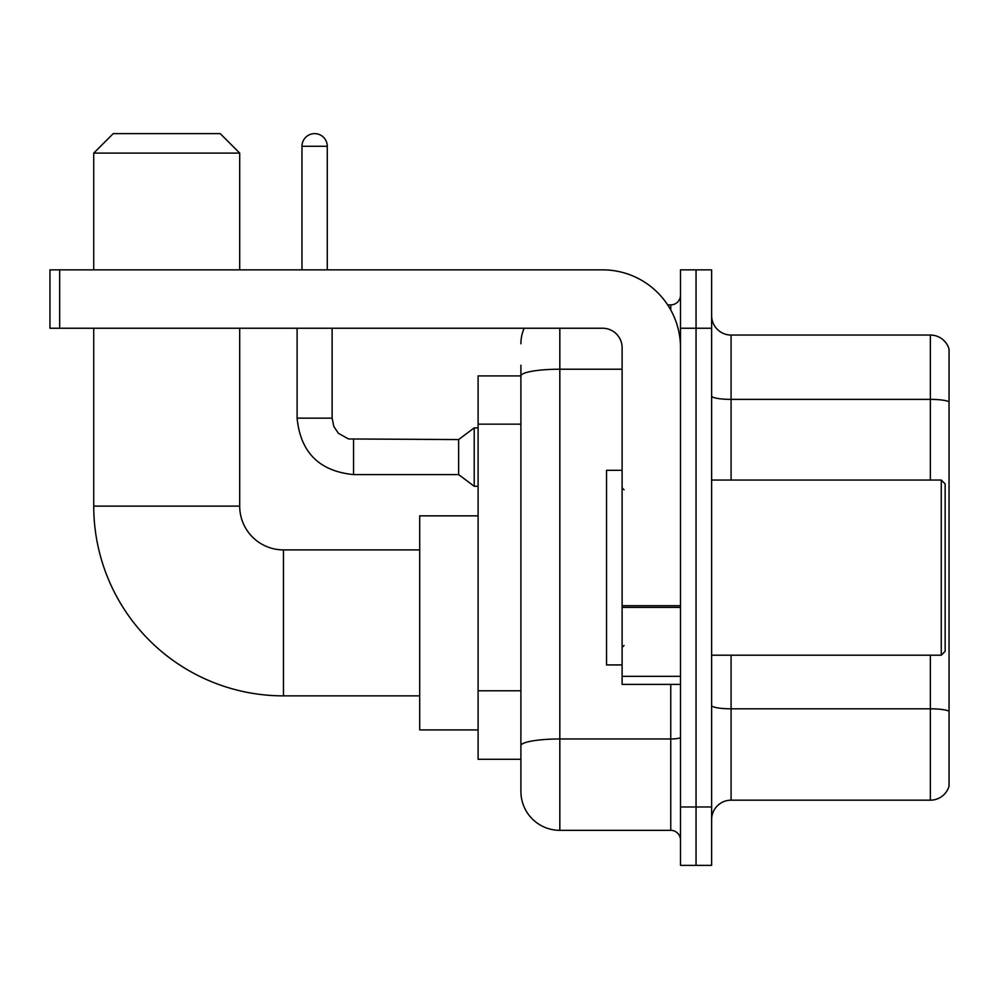 <?xml version="1.0" encoding="UTF-8"?>
<svg xmlns="http://www.w3.org/2000/svg" width="999" height="999" viewBox="0 0 999 999"><rect width="100%" height="100%" fill="white"/><g stroke="black" fill="none" stroke-linecap="round" stroke-linejoin="round"><path stroke-width="1.5" d="M559.827 328.246L559.827 830.344A38.924 38.924 0 0 1 520.904 791.42L520.904 365.222L520.904 375.924L478.096 375.924L478.096 759.302L520.904 759.302M680.494 806.98L680.494 865.371L696.053 865.371L696.053 806.98L696.053 865.371L711.625 865.371L711.625 806.98L696.053 806.98L696.053 328.246L696.053 806.98L680.494 806.98L680.494 328.246L696.053 328.246L696.053 269.855L696.053 328.246L711.625 328.246L711.625 806.98M711.625 328.246L711.625 269.855L680.494 269.855L680.494 328.246M559.827 830.344L670.754 830.344L670.754 684.377M667.657 304.895L670.754 304.895A9.728 9.728 0 0 0 680.494 295.155M520.904 791.42L520.904 752.497M622.102 369.218L559.827 369.218A38.924 6.756 180 0 0 520.904 375.974L520.904 365.222M680.494 840.072A9.728 9.728 0 0 0 670.754 830.344M520.904 343.806A38.924 38.924 0 0 1 524.15 328.246M711.625 819.63A19.456 19.456 0 0 1 731.081 800.174L930.369 800.174L930.369 655.194M949.05 349.063A19.456 19.456 0 0 0 930.369 335.052A19.456 19.456 0 0 1 949.05 349.063L949.05 786.163A19.456 19.456 0 0 1 930.369 800.174M949.05 350.624L949.05 401.81A19.456 3.384 180 0 0 930.369 399.375L930.369 335.052L731.081 335.052A19.456 19.456 0 0 1 711.625 315.597A19.456 19.456 0 0 0 731.081 335.052L731.081 480.044M419.705 695.866L283.479 695.866A189.748 189.748 0 0 1 93.731 506.118L93.731 328.246M283.479 695.866L283.479 549.9A43.781 43.781 0 0 1 239.698 506.118L239.698 328.246M113.199 133.629L220.23 133.629L239.698 153.097L93.731 153.097L113.199 133.629M239.698 269.855L239.698 153.097M93.731 269.855L93.731 153.097M478.096 515.846L419.705 515.846L419.705 729.919L478.096 729.919M301.973 269.855L301.973 146.279A12.65 12.65 0 0 1 314.623 133.629A12.65 12.65 0 0 1 327.272 146.279L327.272 269.855M353.546 474.587C319.305 471.203 300.487 452.397 297.103 418.156C300.487 452.397 319.305 471.203 353.546 474.587C319.305 471.203 300.487 452.397 297.103 418.156C300.487 452.397 319.305 471.203 353.546 474.587C319.305 471.203 300.487 452.397 297.103 418.156C300.487 452.397 319.305 471.203 353.546 474.587C319.305 471.203 300.487 452.397 297.103 418.156C300.487 452.397 319.305 471.203 353.546 474.587C319.305 471.203 300.487 452.397 297.103 418.156C300.487 452.397 319.305 471.203 353.546 474.587C319.305 471.203 300.487 452.397 297.103 418.156C300.487 452.397 319.305 471.203 353.546 474.587C319.305 471.203 300.487 452.397 297.103 418.156C300.487 452.397 319.305 471.203 353.546 474.587C319.305 471.203 300.487 452.397 297.103 418.156C300.487 452.397 319.305 471.203 353.546 474.587C319.305 471.203 300.487 452.397 297.103 418.156L332.13 418.156L333.828 426.511L338.411 433.291L348.526 438.961L458.628 439.56L458.628 474.587L353.546 474.587L353.546 439.597M458.628 439.56L474.2 427.884L474.2 486.263L478.096 486.263M680.494 684.377L622.102 684.377L622.102 605.681L680.494 605.681M680.494 347.702A77.847 77.847 0 0 0 602.647 269.855L59.678 269.855L59.678 328.246L602.647 328.246A19.456 19.456 0 0 1 622.102 347.702L622.102 605.681M59.678 328.246L49.95 328.246L49.95 269.855L59.678 269.855M941.27 480.044L945.154 483.928L945.154 651.298L941.27 655.194L941.27 480.044L711.625 480.044M622.102 470.304L606.53 470.304L606.53 664.922L622.102 664.922M520.904 424.163L478.096 424.163M520.904 690.784L478.096 690.784M680.494 737.287A9.728 1.686 0 0 1 670.754 738.973L559.827 738.973A38.924 6.756 180 0 0 520.904 745.729M670.754 310.015L670.754 304.895M949.05 711.251A19.456 3.384 180 0 0 930.369 708.815L731.081 708.815L731.081 800.174M930.369 480.044L930.369 399.375L731.081 399.375A19.456 3.384 0 0 1 711.625 396.004M731.081 655.194L731.081 708.815A19.456 3.384 0 0 1 711.625 705.431M93.731 506.118L239.698 506.118M332.13 418.156L332.13 328.246M301.973 146.279L327.272 146.279M680.494 607.38L622.102 607.38M622.102 676.335L680.494 676.335M419.705 549.9L283.479 549.9M458.628 474.587L474.2 486.263M297.103 418.156L297.103 328.246M474.2 427.884L478.096 427.884M711.625 655.194L941.27 655.194M624.05 489.772L622.102 487.824M624.05 645.454L622.102 647.402"/></g></svg>
